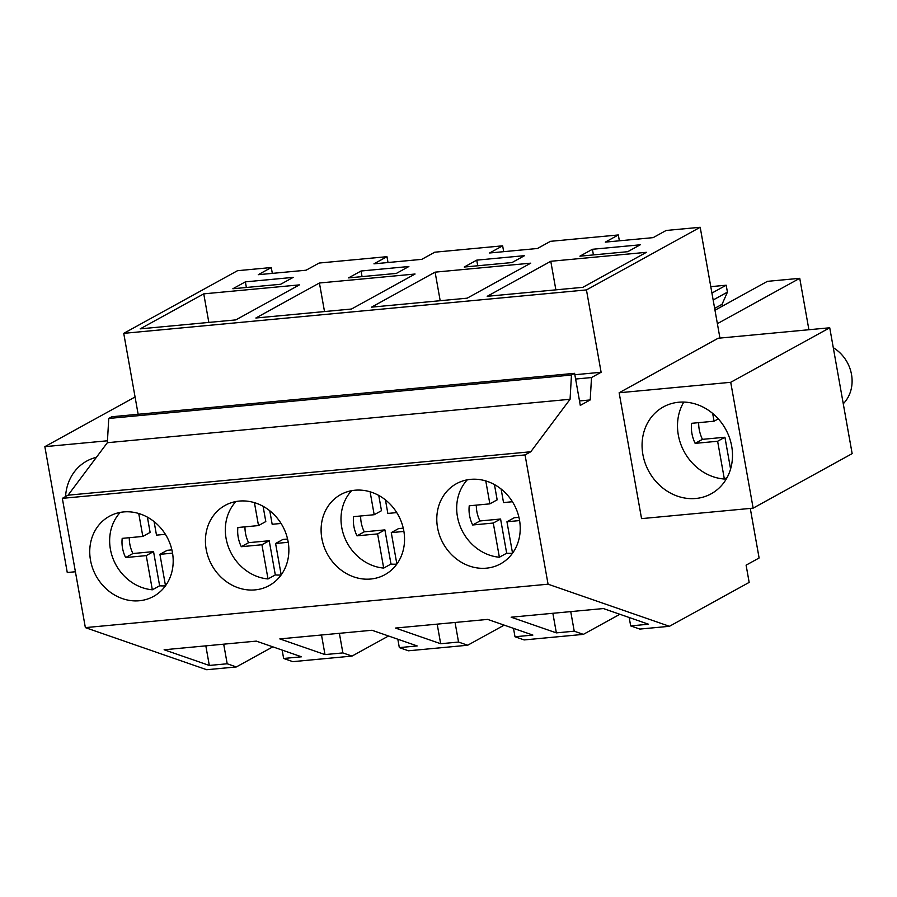 <?xml version="1.0" encoding="UTF-8"?>
<svg xmlns="http://www.w3.org/2000/svg" width="897" height="897" viewBox="0 0 897 897"><rect width="100%" height="100%" fill="white"/><g stroke="black" fill="none" stroke-linecap="round" stroke-linejoin="round"><path stroke-width="1.35" d="M272.834 646.849L236.337 666.942L206.725 669.723L85.361 627.62L62.33 498.351L68.06 495.189L107.348 442.703L108.75 418.462L111.878 416.746L574.596 373.32L580.303 405.399L590.215 399.939L591.504 377.547L601.113 372.266L586.447 289.922L700.198 227.277L666.146 230.473L653.128 237.638L605.307 242.123L618.325 234.958L619.367 240.811M138.149 414.279L123.73 333.348L237.492 270.703L271.286 267.53L258.269 274.695L306.09 270.21L319.108 263.045L386.966 256.677L373.948 263.841L421.769 259.356L434.787 252.192L502.645 245.823L489.627 252.988L537.449 248.491L550.466 241.327L618.325 234.958M85.361 627.62L548.067 584.194L525.048 454.925L530.777 451.763L570.066 399.277L571.467 375.036L574.596 373.32M62.33 498.351L525.048 454.925M437.534 527.615A45.747 40.432 61.2 0 1 456.438 483.696A45.747 40.432 61.2 0 1 519.475 519.924A45.747 40.432 61.2 0 1 500.571 563.843A45.747 40.432 61.2 0 1 437.534 527.615M321.855 538.469A45.747 40.432 61.2 0 1 340.759 494.561A45.747 40.432 61.2 0 1 403.796 530.789A45.747 40.432 61.2 0 1 384.891 574.697A45.747 40.432 61.2 0 1 321.855 538.469M206.175 549.334A45.747 40.432 61.2 0 1 225.08 505.415A45.747 40.432 61.2 0 1 288.116 541.642A45.747 40.432 61.2 0 1 269.212 585.562A45.747 40.432 61.2 0 1 206.175 549.334M172.437 552.496A45.747 40.432 61.2 0 1 153.533 596.415A45.747 40.432 61.2 0 1 90.496 560.188A45.747 40.432 61.2 0 1 109.4 516.268A45.747 40.432 61.2 0 1 172.437 552.496M68.06 495.189L530.777 451.763M107.348 442.703L570.066 399.277M108.75 418.462L571.467 375.036M579.518 400.948L590.215 399.939M575.616 379.039L591.504 377.547M574.842 374.733L601.113 372.266M123.73 333.348L586.447 289.922M299.385 284.887L203.754 293.857L140.179 328.863L235.81 319.893L299.385 284.887M512.041 262.541L524.554 255.656L476.733 260.141L464.231 267.037L512.041 262.541M435.101 272.15L371.526 307.155L467.169 298.174L530.744 263.169L435.101 272.15L440.192 300.708M293.196 277.375L245.374 281.86L232.872 288.744L280.694 284.259L293.196 277.375M415.064 274.022L319.422 283.004L255.858 318.009L351.489 309.028L415.064 274.022M396.362 273.406L408.875 266.51L361.054 271.006L348.552 277.891L396.362 273.406M550.78 261.285L487.206 296.302L582.848 287.32L646.423 252.315L550.78 261.285L555.871 289.854M640.234 244.803L592.412 249.288L579.899 256.172L627.721 251.687L640.234 244.803M502.645 245.823L503.688 251.665M236.337 666.942L227.188 663.769L209.315 665.451L164.129 649.764L256.318 641.12L301.515 656.795L283.643 658.476L292.792 661.65L352.016 656.088L342.867 652.915L324.994 654.586L279.808 638.911L371.997 630.255L417.195 645.941L399.322 647.612L408.471 650.785L467.696 645.235L458.546 642.061L440.674 643.732L395.487 628.057L487.676 619.401L532.874 635.076L515.001 636.758L524.151 639.931L583.375 634.37L574.226 631.196L556.353 632.878L511.155 617.203L603.356 608.547L648.542 624.222L630.681 625.904L639.83 629.077L669.442 626.297L749.163 582.4L746.102 565.155L759.109 557.99L750.284 508.42M719.943 338.079L700.198 227.277M271.286 267.53L272.329 273.383M386.966 256.677L388.009 262.518M467.696 645.235L504.192 625.131M352.016 656.088L388.513 635.995M583.375 634.37L619.872 614.277M669.442 626.297L548.067 584.194M107.461 440.786L44.85 446.661L135.066 396.99M44.85 446.661L67.264 572.521L75.404 571.759M96.428 457.302A49.582 43.818 -118.8 0 0 86.796 461.036A49.582 43.818 -118.8 0 0 81.896 464.231A49.582 43.818 -118.8 0 0 65.571 496.568M245.374 281.86L246.372 287.477M203.754 293.857L208.833 322.427M227.188 663.769L223.701 644.181M283.643 658.476L282.151 650.078M209.315 665.451L205.828 645.851M710.783 286.659L726.189 285.212L727.422 292.142L722.063 304.296L714.651 308.377M722.388 306.135L722.063 304.296M714.976 310.216L767.406 281.344L799.743 278.317L808.903 329.737M641.557 518.623L619.143 392.763L718.149 338.247L829.736 327.775L852.15 453.635L753.144 508.151L641.557 518.623M829.736 327.775L730.719 382.301L619.143 392.763M730.719 382.301L753.144 508.151M673.512 494.583A49.582 43.818 -118.8 0 0 711.198 493.787A49.582 43.818 -118.8 0 0 732.154 449.408A49.582 43.818 -118.8 0 0 701.05 406.128A49.582 43.818 -118.8 0 0 663.365 406.924A49.582 43.818 -118.8 0 0 642.409 451.303A49.582 43.818 -118.8 0 0 673.512 494.583M630.681 625.904L629.178 617.506M556.353 632.878L552.866 613.29M574.226 631.196L570.739 611.608M592.412 249.288L593.41 254.905M799.743 278.317L717.376 323.671M726.189 285.212L711.926 293.072M727.422 292.142L713.16 300.002M324.994 654.586L321.507 634.998M342.867 652.915L339.38 633.316M399.322 647.612L397.831 639.225M361.054 271.006L362.052 276.624M319.422 283.004L324.512 311.562M440.674 643.732L437.187 624.144M458.546 642.061L455.059 622.462M515.001 636.758L513.499 628.36M476.733 260.141L477.731 265.77M833.279 347.688A35.6 31.462 61.2 0 1 843.27 403.751M717.622 441.257L724.922 437.243L702.441 439.351L695.141 443.365L717.622 441.257L724.35 479.032L727.131 477.507M730.584 469.03L724.922 437.243M698.662 422.655A34.321 30.33 -118.8 0 0 702.441 439.351M718.318 418.865L714.057 421.209L691.565 423.317A34.321 30.33 -118.8 0 0 695.141 443.365M714.057 421.209L712.667 413.416M683.783 402.069A49.582 43.818 -118.8 0 0 683.85 451.079A49.582 43.818 -118.8 0 0 724.35 479.032M120.243 512.4A45.747 40.432 -118.8 0 0 110.398 549.222A45.747 40.432 -118.8 0 0 152.333 589.8L146.245 555.613L125.625 557.553A32.214 28.469 -118.8 0 1 122.205 538.368L142.836 536.428L138.743 513.51M152.333 589.8L159.632 585.786A45.747 40.432 -118.8 0 0 165.44 585.853M154.082 521.606L156.493 535.15L165.396 534.309M172.549 553.146L159.913 554.335L165.508 585.752M142.836 536.428L150.124 532.414L147.411 517.154M129.291 537.695A32.214 28.469 -118.8 0 0 132.913 553.539L125.625 557.553M159.632 585.786L153.544 551.599L132.913 553.539M171.899 549.872L167.212 550.321L159.913 554.335M146.245 555.613L153.544 551.599M235.922 501.546A45.747 40.432 -118.8 0 0 226.078 538.368A45.747 40.432 -118.8 0 0 268.012 578.946L261.924 544.759L241.304 546.699A32.214 28.469 -118.8 0 1 237.884 527.503L258.504 525.575L254.423 502.656M268.012 578.946L275.312 574.921A45.747 40.432 -118.8 0 0 281.12 574.999M269.762 510.752L272.172 524.285L281.075 523.456M288.229 542.293L275.592 543.481L281.187 574.899M258.504 525.575L265.804 521.561L263.09 506.3M244.971 526.842A32.214 28.469 -118.8 0 0 248.592 542.674L241.304 546.699M275.312 574.921L269.223 540.745L248.592 542.674M287.578 539.019L282.88 539.456L275.592 543.481M261.924 544.759L269.223 540.745M351.602 490.693A45.747 40.432 -118.8 0 0 341.757 527.514A45.747 40.432 -118.8 0 0 383.692 568.081L377.603 533.906L356.984 535.834A32.214 28.469 -118.8 0 1 353.564 516.65L374.184 514.721L370.102 491.791M383.692 568.081L390.991 564.067A45.747 40.432 -118.8 0 0 396.799 564.135M385.441 499.898L387.852 513.432L396.754 512.602M403.908 531.439L391.271 532.616L396.866 564.045M374.184 514.721L381.483 510.696L378.769 495.447M360.65 515.988A32.214 28.469 -118.8 0 0 364.272 531.82L356.984 535.834M390.991 564.067L384.903 529.88L364.272 531.82M403.258 528.165L398.56 528.602L391.271 532.616M377.603 533.906L384.903 529.88M467.281 479.839A45.747 40.432 -118.8 0 0 457.436 516.661A45.747 40.432 -118.8 0 0 499.371 557.228L493.283 523.041L472.663 524.98A32.214 28.469 -118.8 0 1 469.243 505.796L489.863 503.856L485.782 480.938M499.371 557.228L506.67 553.214A45.747 40.432 -118.8 0 0 512.479 553.281M501.12 489.044L503.531 502.578L512.422 501.737M519.587 520.574L506.951 521.762L512.546 553.191M489.863 503.856L497.162 499.842L494.449 484.582M476.318 505.134A32.214 28.469 -118.8 0 0 479.951 520.966L472.663 524.98M506.67 553.214L500.582 519.027L479.951 520.966M518.926 517.311L514.239 517.748L506.951 521.762M493.283 523.041L500.582 519.027"/></g></svg>
